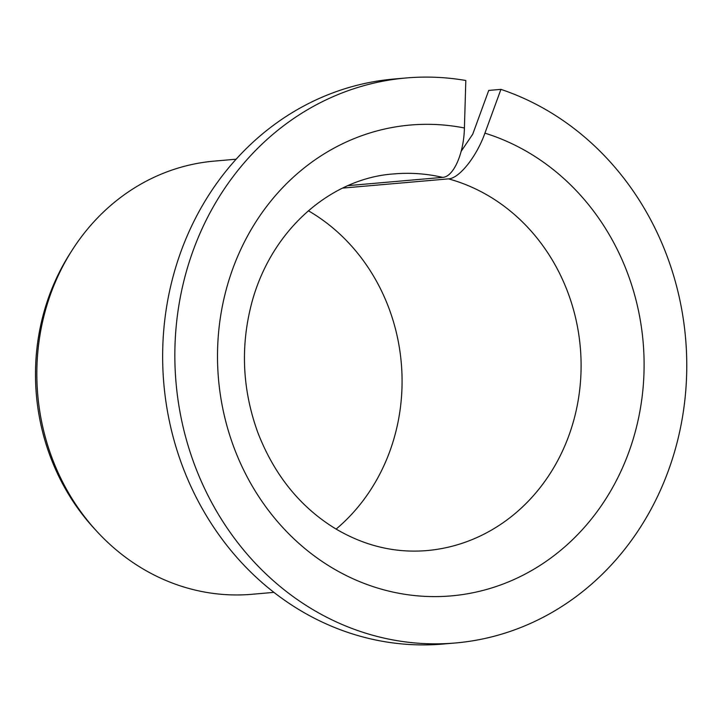<?xml version="1.0" encoding="UTF-8"?>
<svg xmlns="http://www.w3.org/2000/svg" width="722" height="722" viewBox="0 0 722 722"><rect width="100%" height="100%" fill="white"/><g stroke="black" fill="none" stroke-linecap="round" stroke-linejoin="round"><path stroke-width="1.08" d="M342.806 188.081L448.524 178.866C459.273 178.451 476.646 156.521 484.922 133.155A236.311 213.116 -95 0 1 587.266 524.046A236.311 213.116 -95 0 1 229.199 433.57A236.311 213.116 -95 0 1 464.408 127.975C463.921 153.308 453.569 177.007 442.649 177.377L348.175 185.617M461.159 151.304L472.72 134.22L488.722 90.43L500.933 89.366L484.922 133.155M308.375 210.77A189.047 170.491 -95 0 1 336.118 529.091M500.933 89.366A283.575 255.741 -95 0 1 685.719 391.153A283.575 255.741 -95 0 1 455.429 642.977L443.227 644.033A283.575 255.741 -95 0 1 163.831 383.734A283.575 255.741 -95 0 1 393.977 79.023L406.188 77.967A283.575 255.741 -95 0 1 465.816 80.494L464.408 127.975M455.429 642.977A283.575 255.741 -95 0 1 176.033 382.678A283.575 255.741 -95 0 1 406.188 77.967M273.9 592.374L251.942 594.287A217.412 196.068 -95 0 1 96.956 531.482A217.412 196.068 -95 0 1 72.399 249.785A217.412 196.068 -95 0 1 214.181 161.114L236.148 159.201M96.956 531.482L94.275 528.576A212.593 191.718 -95 0 1 70.269 253.115L72.399 249.785M448.524 178.866A189.047 170.491 -95 0 1 580.75 377.75A189.047 170.491 -95 0 1 426.882 550.579C394.88 553.242 364.258 545.85 335.008 528.423C299.82 506.7 274.044 474.616 257.682 432.171C242.069 388.743 240.273 344.954 252.303 300.821C273.313 225.959 334.142 177.756 394.05 173.903A189.047 170.491 -95 0 1 442.649 177.377"/></g></svg>
